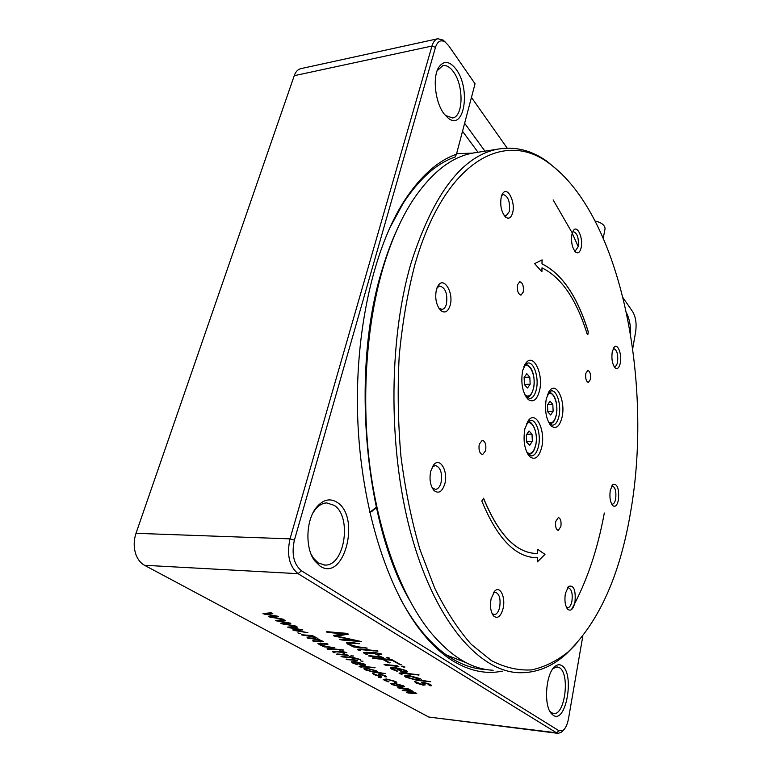 <?xml version="1.0" encoding="UTF-8"?>
<svg xmlns="http://www.w3.org/2000/svg" width="772" height="772" viewBox="0 0 772 772"><rect width="100%" height="100%" fill="white"/><g stroke="black" fill="none" stroke-linecap="round" stroke-linejoin="round"><path stroke-width="1.16" d="M523.242 292.106C523.87 286.238 522.721 282.784 519.788 281.722L517.568 284.733C516.941 290.61 518.08 294.074 521.003 295.136L523.242 292.106M590.406 379.39C590.908 374.304 590.04 371.303 587.801 370.386L585.803 373.416C585.301 378.521 586.17 381.522 588.399 382.449L590.406 379.39M560.868 526.543C561.466 521.428 560.626 518.427 558.359 517.539L555.753 521.389C555.164 526.514 555.994 529.534 558.252 530.422L560.868 526.543M485.636 450.674C486.399 444.768 485.279 441.314 482.268 440.291L479.238 444.218C478.476 450.134 479.586 453.608 482.587 454.64L485.636 450.674M604.312 512.994C597.538 550.021 586.566 582.252 571.415 609.687M409.15 599.458C363.892 521.177 350.864 367.211 382.661 268.038C387.139 253.206 392.263 239.677 398.034 227.46M476.218 152.547L473.139 153.03C451.63 156.755 431.529 172.503 412.837 200.286C401.315 217.984 391.558 239.938 383.578 266.166C366.43 323.227 361.026 398.101 370 467.272C379.11 536.424 401.807 596.061 429.512 630.985C450.25 656.229 471.47 669.314 493.154 670.25M524.883 428.701L528.907 419.843C536.415 410.829 545.669 431.123 541.732 447.239C539.068 457.236 535.121 460.421 529.881 456.773C524.574 450.317 522.914 440.957 524.883 428.701M528.685 454.322L531.532 455.953C534.745 455.528 537.08 452.257 538.528 446.158C541.22 434.868 536.579 419.514 530.596 420.325L527.237 422.197M522.644 370.56L526.253 362.55C533.751 353.084 543.623 374.41 539.551 390.545C537.032 399.906 533.22 402.868 528.125 399.423C522.47 392.755 520.637 383.124 522.644 370.56M526.89 397.011L529.766 398.564C532.796 398.12 534.986 395.071 536.347 389.435C539.136 378.106 534.108 361.991 527.952 362.994L524.632 364.963M546.306 398.535L550.002 390.227C556.998 381.754 565.731 401.758 562.064 417.16C559.71 426.356 556.149 429.357 551.391 426.173C546.161 419.92 544.463 410.704 546.306 398.535M549.519 423.925L552.665 425.218C555.57 424.803 557.673 421.763 558.976 416.108C561.514 405.184 556.988 389.995 551.333 390.854L548.516 392.33M491.127 598.676L494.765 591.062C500.082 585.359 505.785 597.364 503.122 608.355C500.796 616.616 497.612 619.144 493.578 615.959C490.616 611.897 489.805 606.136 491.127 598.676M492.063 613.508L494.263 614.618C496.714 614.406 498.519 611.955 499.667 607.284C500.825 598.734 499.378 593.716 495.334 592.23L493.231 593.06M565.384 593.485L568.559 586.411C573.789 584.78 575.931 590.04 574.976 602.208C573.278 609.195 570.875 611.559 567.748 609.301C565.114 605.827 564.332 600.548 565.384 593.485M566.416 607.255L567.681 607.747C569.611 607.545 571.029 605.373 571.927 601.243C572.814 593.591 571.637 589.104 568.385 587.782L567.246 588.119M610.276 490.288L612.727 484.517C617.301 483.34 619.221 488.425 618.478 499.754C617.224 505.361 615.352 507.339 612.852 505.689C610.218 502.418 609.359 497.284 610.276 490.288M611.588 503.923L612.408 504.145C613.914 503.942 615.004 502.167 615.68 498.828C616.413 491.513 615.284 487.219 612.302 485.935L611.588 486.138M612.235 351.791L614.174 347.168C617.706 342.893 622.145 354.551 620.312 363.052C619.24 367.752 617.581 369.402 615.323 368.012C612.35 364.538 611.318 359.125 612.235 351.791M614.001 366.362L614.773 366.517C616.056 366.304 616.982 364.818 617.552 362.078C618.247 354.493 616.992 350.005 613.788 348.626L613.122 348.847M571.946 234.119L573.596 230.249C577.562 224.816 583.4 238.664 581.123 247.812C580.004 252.241 578.238 253.727 575.825 252.27C572.168 248.208 570.875 242.157 571.946 234.119M574.32 250.582L575.42 250.784L578.17 246.731C578.942 238.297 577.379 233.279 573.49 231.696L572.544 232.121M501.24 196.928L502.823 193.328C507.658 186.033 515.677 202.254 512.627 212.811C511.18 217.733 508.931 219.248 505.892 217.347C501.404 212.503 499.86 205.69 501.24 196.928M504.097 215.388L506.046 215.899L509.308 211.586C510.292 201.984 508.294 196.31 503.325 194.544L501.675 195.519M436.431 289.51L438.39 285.235C444.286 276.472 453.859 293.206 450.144 305.345C448.059 311.724 444.962 313.49 440.86 310.633C436.228 305.374 434.752 298.33 436.431 289.51M438.834 308.182L442.018 309.418C444.035 309.08 445.512 307.285 446.448 304.043C447.721 293.775 445.483 287.753 439.741 285.987L437.02 287.744M430.776 470.988L433.777 464.744C440.059 456.85 448.329 471.402 444.826 483.783C442.221 491.87 438.602 494.099 433.96 490.452C430.216 485.598 429.145 479.113 430.776 470.988M432.098 487.711L435.437 489.409C438.004 489.12 439.876 486.833 441.063 482.548C442.443 472.84 440.513 467.147 435.273 465.487L432.185 467.166M414.892 264.622C407.558 292.791 402.337 323.207 399.211 355.882C397.435 389.291 398.005 422.824 400.948 456.474C405.203 489.516 411.534 520.502 419.92 549.413L434.732 588.225C445.994 610.932 458.182 629.643 471.287 644.359L491.397 660.62C505.033 667.597 518.446 670.685 531.638 669.893C544.53 667.066 556.708 661.054 568.182 651.867C598.995 621.672 619.723 575.545 630.357 513.486C653.527 384.543 621.499 216.256 549.278 163.442C505.197 129.85 444.884 159.601 414.892 264.622M575.816 644.379L566.291 653.942C551.758 666.989 535.864 673.242 518.601 672.711C480.01 671.129 436.962 623.95 412.576 539.406C388.2 455.065 387.833 342.237 411.003 263.233C433.439 193.492 462.553 155.423 498.336 149.054C515.464 146.255 531.763 150.395 547.223 161.473L560.829 172.957M483.571 498.21L481.805 501.018C497.236 538.402 515.416 557.288 536.337 557.664L537.495 557.645L537.428 561.833L545.003 554.364L537.621 549.278L537.563 553.466L536.685 553.476C516.275 553.119 498.567 534.697 483.571 498.21M587.067 333.832L587.81 334.73L588.303 331.863C577.427 296.467 562.006 273.809 542.06 263.87L542.118 259.894L534.61 263.628L541.934 271.831L541.992 267.855C561.408 277.389 576.433 299.382 587.067 333.832M541.857 271.754L541.992 267.855M587.762 334.73L588.235 331.863C577.359 296.477 561.939 273.809 541.983 263.879L542.05 259.932M535.45 553.447C515.464 552.356 498.162 533.973 483.523 498.287M537.428 561.755L544.926 554.364L537.621 549.326M535.064 557.635L537.495 557.645M553.157 199.919L571.618 231.909M571.994 232.69L578.296 246.77M502.331 671.138C486.186 674.516 469.617 671.051 452.643 660.764C441.719 653.961 431.162 644.08 420.972 631.12C386.868 587.772 361.161 506.664 357.764 419.486C354.416 332.307 373.735 248.314 404.316 200.807C420.402 176.267 437.782 160.73 456.455 154.217L475.05 83.81L448.744 45.78L445.193 42.045C440.793 39.391 437.56 41.167 435.476 47.362L294.393 540.149C291.382 554.161 293.746 564.371 301.466 570.778L559.024 730.794L563.357 730.187C565.779 727.948 567.507 724.03 568.539 718.442L582.821 636.128M400.195 598.387C406.304 609.764 412.759 619.829 419.572 628.553C429.666 641.387 440.117 651.192 450.935 657.956C462.399 665.059 473.776 668.899 485.057 669.469L486.572 669.536M456.262 69.49C470.92 88.886 464.319 131.172 448.3 118.232L444.083 113.889C435.244 102.686 432.281 77.248 438.737 67.309C443.823 60.177 449.661 60.901 456.262 69.49M445.299 115.404L452.585 117.971C463.383 116.707 463.962 85.75 453.521 71.902C450.028 67.067 446.457 64.983 442.81 65.649L437.145 70.754M626.468 312.785C629.469 318.711 630.859 326.122 630.637 335.029M562.064 665.792C574.87 673.667 566.098 724.435 553.206 715.268L551.42 713.666C543.42 705.405 545.804 673.56 554.827 666.593C557.326 664.431 559.739 664.161 562.064 665.792M549.683 710.983L551.555 712.749L553.736 713.511C564.979 715.306 570.122 674.072 559.632 667.819L557.094 666.873L553.08 668.523M337.509 502.601C360.9 517.607 343.965 582.435 320.09 566.117L314.658 560.81C304.969 548.188 305.905 520.145 316.337 507.503C323.159 499.416 330.213 497.786 337.509 502.601M311 553.978L313.471 558.214L318.402 563.049L324.877 565.056C344.746 566.426 352.235 516.661 334.266 505.38L326.778 502.919C322.484 503.083 318.556 505.399 314.995 509.887L312.921 512.975M456.59 153.686L472.618 153.126M369.749 512.376L376.292 507.339M507.165 148.118L471.451 97.417M478.013 152.258L462.515 131.25M401.228 687.138L391.944 684.571L390.873 683.635L394.193 683.249L403.553 685.835L404.586 686.733L401.228 687.138L391.944 684.571M380.432 677.739L378.454 677.189M374.69 672.46L365.06 669.787L363.901 668.784L367.192 668.311L376.784 670.945L377.807 671.843L377.315 672.267L384.832 673.522L374.69 672.46L365.06 669.787M360.987 665.126L355.361 662.019L353.364 662.415L357.754 664.673L352.794 663.052L351.53 661.961L354.869 661.507L364.548 664.132L365.638 665.068L362.232 665.474L355.361 662.019M347.516 659.722L346.416 659.114L356.529 660.108L357.61 660.716L346.136 659.336M353.026 656.103L351.019 655.544M343.289 653.237L341.649 652.321L335.83 651.771L334.382 651.964L334.952 652.822L333.214 652.234L332.356 651.491L340.52 651.693L339.776 650.95L346.802 652.552L343.115 652.456L344.524 653.585L341.649 652.321M322.976 646.212L317.929 643.472L326.807 643.578L327.965 644.224L319.975 643.993L320.959 644.832L326.768 646.569L334.865 647.737L324.124 646.849L322.976 646.212M300.057 633.503L297.857 632.886M280.844 623.178L287.782 622.821L275.479 620.418L283.585 619.733L285.264 620.399L278.605 620.871L290.851 623.255L283.758 623.689L296.014 626.131L280.844 623.178M423.21 685.198L415.867 682.902L414.728 681.29L422.081 684.561L423.124 684.359L421.512 682.641L423.355 682.284L430.371 684.436L431.509 685.439L429.608 685.671L428.508 684.224L424.61 682.95L423.587 683.133L425.208 684.861L423.21 685.198L415.867 682.902M399.79 673.705L399.027 673.078L401.99 672.808L418.935 674.834L403.196 673.502L401.382 673.599L402.144 674.149L401.508 674.217L399.587 673.589M404.103 667.182L401.71 666.516L402.328 666.149L404.943 667.047L401.71 666.516M374.063 658.564L372.731 657.812L391.944 659.664L401.044 664.933L392.263 660.33L384.736 659.597L389.58 662.878L382.661 659.404L372.336 658.091M370.299 656.432L368.977 655.679L381.677 656.895L382.98 657.647L368.601 655.959M358.189 650.043L357.301 649.31L360.263 648.962L377.769 650.902L361.595 649.725L359.781 649.879L360.649 650.506L360.013 650.584L357.957 649.908M333.552 635.472L343.801 633.831L328.274 632.509L326.797 631.67L346.454 633.329L348.375 634.179L336.573 636.089L361.441 641.561L341.349 639.949L339.921 639.139L355.583 640.519L333.552 635.472M562.73 730.852L561.505 732.126L558.224 733.39L556.564 732.821L298.088 573.673C289.278 566.416 286.586 554.807 290.011 538.856L431.973 46.04C433.227 41.881 435.167 39.44 437.792 38.745L443.051 40.038L445.569 42.325M300.945 68.621L300.713 68.679C298.031 69.364 295.975 71.42 294.537 74.855L136.007 533.317C133.662 540.516 133.604 547.522 135.853 554.335C137.734 559.488 140.61 563.135 144.489 565.278L428.798 717.043L557.944 733.352M352.399 646.241L346.387 642.902C346.503 642.285 347.844 642.092 350.411 642.343L359.559 643.674L351.8 643.134L348.905 643.52L350.034 644.533L357.137 646.675L367.221 648.094L353.769 647.023L352.399 646.241M377.064 654.859L375.124 653.739L367.848 653.054L365.996 653.315L367.211 654.251L366.594 654.338L364.48 653.623L363.515 652.745L366.507 652.292L373.793 652.977L372.963 652.06L381.619 654.029L376.958 653.913L378.57 655.293L375.124 653.739M388.934 658.381L386.492 657.696L387.09 657.31L389.773 658.236L386.492 657.696M385.682 665.194L384.417 664.47L396.972 665.715L398.227 666.439L384.022 664.731M401.662 671.698L395.148 667.973L392.562 668.484L397.677 671.148L391.732 669.179L390.342 667.944C390.4 667.278 391.829 667.085 394.627 667.365L406.333 670.55L407.529 671.611C407.394 672.248 405.947 672.422 403.158 672.122L395.148 667.973M417.478 680.46L405.898 677.237L404.634 676.108C404.644 675.432 406.053 675.23 408.87 675.51L420.422 678.694L421.522 679.698L420.827 680.248L430.67 681.715L417.478 680.46L405.898 677.237M268.463 616.374L275.421 615.959L262.972 613.537L271.068 612.785L272.786 613.46L266.128 613.991L278.509 616.394L271.416 616.886L283.816 619.347L268.463 616.374M292.887 629.807L299.825 629.498L287.666 627.115L295.772 626.507L297.413 627.154L290.764 627.568L302.856 629.933L295.782 630.319L307.893 632.731L292.887 629.807M317.939 638.492L317.466 638.907L323.304 641.493L314.05 641.31L312.863 640.663L319.193 641.233L321.22 640.982L320.583 640.422L307.024 637.768L313.818 638.261L315.844 638L315.188 637.431L301.524 634.748L312.399 635.588L317.939 638.492M327.897 649.31L327.125 648.692L329.441 648.432L343.453 650.005L327.704 649.204M338.088 654.531L336.968 653.923L347.139 654.897L348.249 655.515L336.698 654.154M353.258 658.767L351.55 657.821L341.031 656.538L350.449 657.204L349.745 656.489L360.428 659.549L353.007 657.956L354.473 659.114L351.55 657.821M362.348 661.314L360.379 660.764M359.752 666.825L359.057 666.275L361.392 666.062L375.076 667.683L359.578 666.728M379.901 676.475L373.735 674.554L372.615 673.184L378.907 675.934L379.718 675.78L378.183 674.255L379.602 673.985L385.469 675.78L386.531 676.677L385.045 676.832L383.964 675.606L380.692 674.545L379.901 674.68L381.445 676.214L379.901 676.475L373.735 674.554M388.026 681.792L383.221 679.437L386.55 679.022L395.814 681.531L396.789 682.38L396.393 682.766L394.753 682.323L394.338 681.377L387.525 679.563L384.977 679.842L389.001 681.879L384.282 680.354M412.46 691.037L411.881 691.316L416.726 693.362L407.848 692.928L406.902 692.407L412.837 693.073L414.873 692.928L414.419 692.532L402.144 690.091L408.552 690.699L410.588 690.554L410.135 690.149L397.763 687.678L408.002 688.711L412.46 691.037M376.398 507.812L369.817 512.666M632.702 348.741L635.713 331.391C636.707 323.545 635.732 317.031 632.789 311.869L623.033 297.76M456.455 154.217L455.239 156.948C436.566 163.384 419.186 178.853 403.119 203.374L389.194 229.062M328.274 632.509L343.801 633.831M328.303 632.422L326.459 631.998M348.404 634.092L336.573 636.089M361.431 641.542L360.823 641.677M360.852 641.59L341.349 639.949M341.378 639.863L339.583 639.457M334.73 636.205L355.583 640.519M334.749 636.118L333.572 635.8M350.816 645.546L353.315 646.318M350.835 645.46L347.902 644.273M347.931 644.186L346.406 642.748M359.549 643.655L358.98 643.78M358.999 643.694L351.8 643.134M351.82 643.057L348.925 643.394M367.211 648.075L366.632 648.2M366.652 648.113L353.769 647.023M353.788 646.936L352.013 646.531M357.986 649.821L357.301 649.31M377.981 651.066L377.373 651.192M377.392 651.105L361.595 649.725M361.624 649.638L359.81 649.812M360.63 650.478L360.013 650.584M360.032 650.506L358.208 649.956M375.144 653.652L367.848 653.054M367.868 652.967L366.015 653.218M367.202 654.222L366.594 654.338M366.613 654.251L364.847 653.826M364.5 653.537L363.535 652.601M372.664 652.321L373.793 652.977M381.822 654.193L381.214 654.309M381.233 654.231L376.958 653.913M379.081 655.177L378.57 655.293M378.589 655.206L377.083 654.772M383.597 657.541L382.98 657.647M382.999 657.561L370.319 656.354M389.773 658.226L388.953 658.294M401.633 664.817L401.044 664.933M401.064 664.846L399.385 664.46M399.413 664.383L392.263 660.33M392.282 660.243L384.736 659.597M390.159 662.762L389.58 662.878M389.599 662.801L387.901 662.405M387.92 662.328L382.661 659.404M382.68 659.317L374.082 658.487M398.844 666.332L398.227 666.439M398.246 666.361L385.701 665.107M404.943 667.037L404.123 667.095M395.167 667.886L393.353 667.992M393.373 667.915L392.581 668.34M397.677 671.08L396.393 671.032M396.412 670.945L391.732 669.179M391.751 669.102L390.362 667.77M407.529 671.688L403.158 672.122M403.177 672.045L401.681 671.621M405.339 671.158L404.499 670.279L396.914 668.079L402.791 671.543L405.339 671.119L404.48 670.357L396.895 668.166M399.606 673.502L399.027 673.078M419.109 674.969L418.501 675.075M418.52 674.989L403.196 673.502M403.216 673.416L401.382 673.599M402.125 674.12L401.508 674.217M401.527 674.13L399.809 673.618M405.918 677.16L404.653 675.915M421.522 679.775L420.827 680.248M430.66 681.686L430.043 681.792M430.062 681.705L417.498 680.383M419.572 679.428L418.704 678.491L410.057 676.108L406.863 676.484M410.038 676.185L406.854 676.619L407.741 677.43L416.34 679.794L419.563 679.379L410.057 676.108M415.886 682.824L414.467 681.502M423.143 684.272L421.531 682.516M431.519 685.507L431.037 685.883M431.056 685.797L429.608 685.671M429.628 685.594L429.02 685.256M429.357 684.87L428.508 684.224M428.528 684.146L424.61 682.95M424.629 682.873L423.596 683.037M425.208 684.909L423.23 685.121M264.381 614.126L275.421 615.959M264.41 614.039L263.204 613.75M272.805 613.373L266.128 613.991M278.258 616.413L271.416 616.886M283.797 619.308L282.87 619.337M282.899 619.25L269.698 617.05M269.727 616.963L268.531 616.674M276.868 620.997L287.782 622.821M276.887 620.91L275.71 620.62M285.293 620.312L278.605 620.871M290.59 623.274L283.758 623.689M295.994 626.092L295.078 626.121M295.097 626.034L282.041 623.844M282.07 623.757L280.892 623.467M289.017 627.684L299.825 629.498M289.046 627.597L287.879 627.308M297.442 627.067L290.764 627.568M302.605 629.952L295.782 630.319M307.874 632.693L306.957 632.722M306.986 632.635L294.064 630.454M294.084 630.367L292.935 630.087M300.742 633.358L300.086 633.426M317.948 638.579L317.466 638.907M323.304 641.532L320.37 641.889M320.39 641.802L314.05 641.31M314.069 641.233L312.631 640.914M321.239 640.895L320.583 640.422M320.602 640.335L318.112 639.477M318.141 639.39L308.665 638.357M308.684 638.27L307.237 637.952M315.864 637.913L315.188 637.431M315.217 637.344L309.736 635.916M309.755 635.829L303.193 635.337M303.213 635.259L301.755 634.941M313.625 636.167L313.114 636.215M321.663 645.653L323.719 646.289M321.683 645.575L319.251 644.62M319.27 644.533L317.948 643.356M327.984 644.147L322.242 643.703M322.262 643.616L319.994 643.887M334.43 647.727L324.124 646.849M324.153 646.772L322.696 646.453M327.724 649.127L327.145 648.596M343.193 650.149L330.57 649.059M330.59 648.972L329.142 649.165M329.412 649.677L327.917 649.233M341.668 652.234L335.83 651.771M335.849 651.684L334.401 651.886M334.98 652.736L333.514 652.398M333.234 652.147L332.385 651.375M339.564 651.163L340.52 651.693M346.531 652.697L343.115 652.456M344.544 653.508L343.318 653.151M348.268 655.428L338.107 654.453M353.673 655.988L353.045 656.026M351.569 657.734L342.45 656.933M342.469 656.847L341.031 656.538M349.533 656.702L350.449 657.204M360.235 659.703L353.508 658.005M353.528 657.927L353.007 657.956M354.493 659.027L353.277 658.68M357.629 660.629L347.535 659.635M363.004 661.189L362.367 661.228M355.381 661.932L353.943 662.038M353.962 661.961L353.383 662.299M357.745 664.615L356.722 664.586M356.741 664.499L352.794 663.052M352.814 662.965L351.55 661.816M365.638 665.117L362.232 665.474M362.251 665.396L361.007 665.049M363.834 664.673L356.789 662.087L361.865 664.991L363.834 664.653L363.052 663.978L356.76 662.164M359.598 666.651L359.057 666.275M374.787 667.809L362.435 666.632M362.454 666.554L361.035 666.67M361.663 667.162L361.18 667.249M361.209 667.172L359.771 666.747M365.088 669.71L363.921 668.62M377.807 671.901L377.315 672.267M385.315 673.425L384.832 673.522M384.852 673.435L374.709 672.383M368.234 668.793L365.725 669.218L366.546 669.942L373.687 671.901L376.205 671.572L375.404 670.771L368.234 668.793L365.745 669.102M375.404 670.771L368.215 668.87M376.225 671.486L375.385 670.849M373.754 674.477L372.451 673.329M379.737 675.703L378.203 674.149M386.222 676.928L385.045 676.832M385.064 676.754L384.524 676.475M384.736 676.253L383.964 675.606M383.983 675.529L380.692 674.545M380.712 674.467L379.921 674.603M381.445 676.243L379.921 676.397M381.127 677.623L380.451 677.662M384.302 680.277L383.24 679.302M396.789 682.419L395.245 682.583M395.071 681.917L394.338 681.377M394.357 681.3L387.525 679.563M387.544 679.476L384.987 679.746M388.046 681.715L389.001 681.879M391.964 684.494L390.883 683.509M404.596 686.791L401.247 687.061M402.82 686.347L395.158 683.693L392.658 683.963M395.139 683.77L392.639 684.069L393.402 684.725L400.272 686.607L402.82 686.327L395.158 683.693M412.46 691.008L411.881 691.316M416.735 693.381L413.782 693.594M413.802 693.517L407.848 692.928M407.867 692.851L406.593 692.581M414.439 692.455L412.335 691.751M412.344 691.673L403.553 690.564M403.573 690.486L402.299 690.216M410.154 690.072L405.329 688.836M405.348 688.759L399.182 688.161M399.201 688.084L397.927 687.813M408.977 689.164L408.494 689.193M484.97 151.158L464.628 123.269M604.901 229.593L605.084 228.657C604.737 225.048 601.465 222.529 595.289 221.081M524.111 377.469L524.468 384.649L527.508 388.007L530.171 384.215L529.814 377.103L526.803 373.706L524.111 377.469M524.188 377.363L529.814 377.103M524.458 384.466L530.171 384.215M547.493 404.933L547.831 411.862L550.658 414.979L553.138 411.206L552.8 404.335L549.982 401.179L547.493 404.933M547.773 404.499L552.8 404.335M547.802 411.37L553.138 411.206M526.321 435.022L526.678 442.202L529.708 445.299L532.362 441.256L532.014 434.144L529.003 431.008L526.321 435.022M526.851 434.24L532.014 434.144M526.639 441.343L532.362 441.256M526.88 452.392C530.856 454.911 533.809 452.373 535.749 444.759C538.489 432.938 531.956 418.26 526.35 424.021M528.087 422.043C529.447 419.437 538.673 428.392 535.826 444.904C533.105 454.737 530.991 453.425 528.936 454.312L527.836 454.187M548.487 422.081C552.038 424.05 554.643 421.599 556.303 414.738C558.822 403.582 552.839 389.204 547.609 394.231M548.352 392.639L548.902 392.543C550.031 392.041 551.671 393.131 553.823 395.814C556.612 400.793 557.461 407.143 556.371 414.882C553.871 424.098 552.028 422.786 550.108 423.674L549.336 423.625M525.018 395.139C528.878 397.512 531.725 395.139 533.568 388.007C536.405 376.147 529.409 360.707 523.783 366.825M525.481 364.78C526.716 364.268 528.473 365.359 530.76 368.07C533.857 373.214 534.822 379.921 533.645 388.171C530.123 398.902 528.405 396.055 527.131 397.011L526.022 396.904M484.044 669.063L479.933 668.977L485.057 669.469M428.798 717.043L556.564 732.821L559.024 730.794M301.466 570.778L298.088 573.673L144.489 565.278M371.409 511.305L372.085 511.315M136.007 533.317L290.011 538.856L294.393 540.149M435.476 47.362L431.973 46.04L294.219 75.704M446.612 655.071L466.616 662.907M527.372 421.956L528.907 419.843M524.748 364.741L526.253 362.55M548.651 392.089L550.002 390.227M493.53 592.578L494.765 591.062M567.729 587.367L568.559 586.411M612.099 485.27L612.727 484.517M613.595 347.95L614.174 347.168M572.921 231.291L573.596 230.249M501.906 194.949L502.823 193.328M437.068 287.609L438.39 285.235M432.223 467.089L433.777 464.744M568.182 651.867L566.291 653.942M498.336 149.054L473.139 153.03M549.278 163.442L547.223 161.473M432.281 487.904L433.96 490.452M438.94 308.279L440.86 310.633M504.319 215.706L505.892 217.347M574.744 251.17L575.825 252.27M614.454 367.076L615.323 368.012M611.993 504.647L612.852 505.689M566.706 607.844L567.748 609.301M492.15 613.701L493.578 615.959M549.587 423.982L551.391 426.173M526.292 397.204L528.125 399.423M528.096 454.496L529.881 456.773M549.374 423.693L549.896 423.683M446.264 116.186L448.3 118.232M323.941 565.017L324.877 565.056M437.792 38.745L300.713 68.679M313.471 558.214L314.658 560.81M314.995 509.887L316.337 507.503M549.925 711.282L551.42 713.666M553.128 668.465L554.827 666.593M437.57 69.982L438.737 67.309M445.193 42.045L443.051 40.038M563.357 730.187L561.505 732.126M419.572 628.553L420.972 631.12M403.119 203.374L404.316 200.807M605.084 228.657L603.27 238.017M548.39 392.562L548.902 392.543"/></g></svg>
